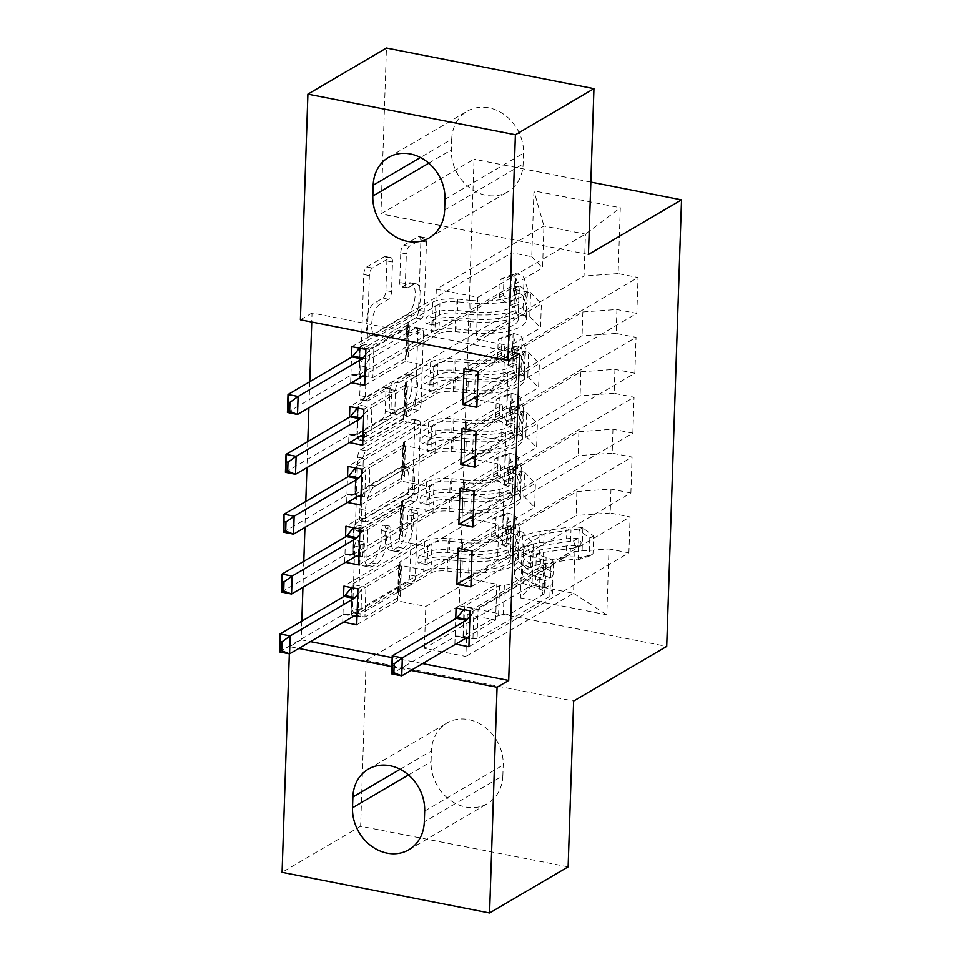 <?xml version="1.0" encoding="UTF-8"?>
<svg xmlns="http://www.w3.org/2000/svg" width="961" height="961" viewBox="0 0 961 961"><rect width="100%" height="100%" fill="white"/><g stroke="black" fill="none" stroke-linecap="round" stroke-linejoin="round"><path stroke-width="0.72" stroke-dasharray="4.8 3.6" d="M409.999 509.654A4.349 1.862 -78.9 0 1 410.695 509.498A4.349 1.862 -78.9 0 1 411.861 512.597L409.794 575.026A6.198 2.655 -78.9 0 1 406.743 582.57L355.342 612.734A6.198 2.655 -78.9 0 1 354.345 612.95A6.198 2.655 -78.9 0 1 352.687 608.541L354.753 546.112A4.349 1.862 -78.9 0 1 356.891 540.827A4.349 1.862 -78.9 0 1 357.588 540.671A4.349 1.862 -78.9 0 1 358.753 543.758L358.489 551.842A19.857 8.481 -78.9 0 0 363.811 565.969A19.857 8.481 -78.9 0 0 366.994 565.284L371.282 562.774A19.857 8.481 -78.9 0 0 381.049 538.604L381.313 530.52A4.349 1.862 -78.9 0 1 383.451 525.235A4.349 1.862 -78.9 0 1 384.148 525.09A4.349 1.862 -78.9 0 1 385.313 528.178L385.037 536.262A19.857 8.481 -78.9 0 0 390.37 550.377A19.857 8.481 -78.9 0 0 393.554 549.692L397.842 547.181A19.857 8.481 -78.9 0 0 407.596 523.012L407.86 514.94A4.349 1.862 -78.9 0 1 409.999 509.654M364.099 552.935A19.857 8.481 -78.9 0 0 369.42 567.062A19.857 8.481 -78.9 0 0 372.604 566.377L376.892 563.867A19.857 8.481 -78.9 0 0 386.646 539.698L386.923 531.625A4.349 1.862 -78.9 0 1 389.061 526.34A4.349 1.862 -78.9 0 1 389.758 526.184A4.349 1.862 -78.9 0 1 390.923 529.271L390.646 537.355A19.857 8.481 -78.9 0 0 395.968 551.482A19.857 8.481 -78.9 0 0 399.163 550.797L403.44 548.275A19.857 8.481 -78.9 0 0 413.206 524.117L413.47 516.033A4.349 1.862 -78.9 0 1 415.608 510.747A4.349 1.862 -78.9 0 1 416.305 510.603A4.349 1.862 -78.9 0 1 417.47 513.691L415.404 576.12A6.198 2.655 -78.9 0 1 412.353 583.675L360.952 613.839A6.198 2.655 -78.9 0 1 359.955 614.055A6.198 2.655 -78.9 0 1 358.297 609.634L360.363 547.205A4.349 1.862 -78.9 0 1 362.501 541.92A4.349 1.862 -78.9 0 1 363.198 541.776A4.349 1.862 -78.9 0 1 364.363 544.863L364.099 552.935L358.489 551.842M400.749 252.803A6.198 2.655 -78.9 0 1 403.788 245.247L418.215 236.79A6.198 2.655 -78.9 0 1 419.212 236.574A6.198 2.655 -78.9 0 1 420.87 240.983L418.576 310.319A6.198 2.655 -78.9 0 1 415.524 317.875L364.123 348.038A6.198 2.655 -78.9 0 1 363.126 348.254A6.198 2.655 -78.9 0 1 361.468 343.834L363.763 274.498A6.198 2.655 -78.9 0 1 366.814 266.954L384.232 256.731A6.198 2.655 -78.9 0 1 385.229 256.515A6.198 2.655 -78.9 0 1 386.899 260.924L385.914 290.606A6.198 2.655 -78.9 0 1 382.862 298.15L374.225 303.22A16.601 7.087 -78.9 0 0 366.285 320.53A16.601 7.087 -78.9 0 0 370.514 335.233A16.601 7.087 -78.9 0 0 373.18 334.656L407.02 314.8A16.601 7.087 -78.9 0 0 414.96 297.49A16.601 7.087 -78.9 0 0 410.719 282.798A16.601 7.087 -78.9 0 0 408.065 283.363L402.419 286.678A6.198 2.655 -78.9 0 1 401.422 286.883A6.198 2.655 -78.9 0 1 399.764 282.474L400.749 252.803L406.347 253.896A6.198 2.655 -78.9 0 1 409.398 246.34L423.825 237.884A6.198 2.655 -78.9 0 1 424.822 237.667A6.198 2.655 -78.9 0 1 426.48 242.088L424.185 311.412A6.198 2.655 -78.9 0 1 421.134 318.968L369.733 349.131A6.198 2.655 -78.9 0 1 368.736 349.348A6.198 2.655 -78.9 0 1 367.078 344.939L369.372 275.603A6.198 2.655 -78.9 0 1 372.424 268.047L389.842 257.824A6.198 2.655 -78.9 0 1 390.839 257.608A6.198 2.655 -78.9 0 1 392.508 262.029L391.523 291.7A6.198 2.655 -78.9 0 1 388.472 299.255L379.835 304.325L374.225 303.22M519.553 353.6L312.049 312.998L311.748 322.043M309.766 381.733L308.901 407.752M307.784 441.592L306.919 467.611M305.802 501.45L304.937 527.469M303.808 561.32L302.943 587.327M301.826 621.178L301.201 639.834L289.573 646.669L298.787 648.471M312.049 312.998L300.409 319.821M588.444 254.473L380.94 213.871L386.442 48.05M380.94 213.871L474.025 159.226L459.214 605.79L666.718 646.405M568.131 866.846L360.627 826.244L366.129 660.423L459.214 605.79M360.627 826.244L282.09 872.336M289.333 653.84L289.573 646.669M412.149 419.525A6.198 2.655 -78.9 0 1 413.146 419.308A6.198 2.655 -78.9 0 1 414.816 423.717L412.509 493.053A6.198 2.655 -78.9 0 1 409.458 500.609L358.069 530.772A6.198 2.655 -78.9 0 1 357.072 530.989A6.198 2.655 -78.9 0 1 355.402 526.568L357.708 457.244A6.198 2.655 -78.9 0 1 360.759 449.688L412.149 419.525L417.759 420.618A6.198 2.655 -78.9 0 1 418.756 420.401A6.198 2.655 -78.9 0 1 420.425 424.822L418.119 494.158A6.198 2.655 -78.9 0 1 415.068 501.702L363.678 531.865A6.198 2.655 -78.9 0 1 362.681 532.082A6.198 2.655 -78.9 0 1 361.012 527.673L363.318 458.337A6.198 2.655 -78.9 0 1 366.369 450.781L417.759 420.618M415.548 401.686L417.843 332.35A6.198 2.655 -78.9 0 0 416.173 327.941A6.198 2.655 -78.9 0 0 415.188 328.157L363.787 358.321A6.198 2.655 -78.9 0 0 360.735 365.877L359.75 395.548A6.198 2.655 -78.9 0 0 361.42 399.956A6.198 2.655 -78.9 0 0 362.417 399.74L383.259 387.511A6.198 2.655 -78.9 0 1 384.256 387.295A6.198 2.655 -78.9 0 1 385.914 391.704L385.265 411.392A6.198 2.655 -78.9 0 1 382.214 418.948L360.507 431.681A4.349 1.862 -78.9 0 0 358.429 436.21A4.349 1.862 -78.9 0 0 359.546 440.054A4.349 1.862 -78.9 0 0 360.243 439.91L412.497 409.242A6.198 2.655 -78.9 0 0 415.548 401.686L421.146 402.779L423.453 333.455L417.843 332.35M590.847 182.097L474.025 159.226M520.442 597.886L606.799 614.8L608.986 548.947L574.918 551.386L467.286 614.559L465.893 656.459L424.402 648.339L532.034 585.165L520.442 597.886L522.616 532.046L502.711 528.154L503.9 492.236L523.817 496.128L524.61 472.187L504.693 468.283L505.894 432.366L525.799 436.27L526.592 412.329L506.687 408.425L507.876 372.508L527.781 376.412L528.574 352.459L508.669 348.567L509.859 312.649L529.775 316.541L530.568 292.6L510.651 288.708L511.841 252.791L351.858 346.693M468.908 646.753L628.89 552.839L608.986 548.947M628.89 552.839L630.092 516.922L610.175 513.03L610.968 489.089L576.9 491.527L469.268 554.701L468.475 578.642L496.801 584.18L456.079 608.085M470.89 586.883L630.884 492.981L610.968 489.089M630.884 492.981L632.074 457.064L612.169 453.172L612.962 429.231L578.894 431.669L471.262 494.831L470.47 518.784L498.783 524.322L458.061 548.226M472.872 527.024L632.867 433.123L612.962 429.231M632.867 433.123L634.056 397.205L614.151 393.313L614.944 369.36L580.876 371.799L473.244 434.973L472.452 458.926L500.777 464.463L460.043 488.368M474.866 467.166L634.849 373.264L614.944 369.36M634.849 373.264L636.05 337.347L616.133 333.443L616.926 309.502L582.859 311.941L475.227 375.114L474.434 399.055L502.759 404.605L462.037 428.51M476.848 407.308L636.843 313.394L616.926 309.502M636.843 313.394L638.032 277.489L618.127 273.585L620.301 207.744L533.944 190.843L531.757 256.683L511.841 252.791M508.669 348.567L349.48 442.625M348.675 442.468L349.516 417.098M504.693 468.283L345.516 562.353M344.711 562.197L345.552 536.827M301.201 639.834L310.427 641.636M392.172 657.636L422.588 663.595M467.286 614.559L495.612 620.097L455.694 644.158M454.877 644.002L455.73 618.632M502.711 528.154L343.533 622.211M342.717 622.055L343.558 596.685M506.687 408.425L347.498 502.483M346.693 502.327L347.534 476.956M510.651 288.708L351.474 382.766M350.657 382.61L351.51 357.24M433.735 366.994L541.355 303.82L540.562 327.761L432.93 390.935L433.735 366.994L405.41 361.444L406.599 325.539L434.925 331.077L436.306 289.177L543.938 226.003L585.441 234.124L584.048 276.023L476.416 339.197L504.741 344.735L464.019 368.64M530.568 292.6L541.355 303.82M529.775 316.541L540.562 327.761M436.306 289.177L477.809 297.297L476.416 339.197M477.809 297.297L585.441 234.124L620.301 207.744M618.127 273.585L584.048 276.023M431.741 426.852L539.373 363.678L538.58 387.631L430.948 450.793L431.741 426.852L403.428 421.314L404.617 385.397L432.93 390.935M528.574 352.459L539.373 363.678M527.781 376.412L538.58 387.631M582.859 311.941L582.066 335.882L474.434 399.055M616.133 333.443L582.066 335.882M429.759 486.71L537.391 423.537L536.598 447.49L428.966 510.663L429.759 486.71L401.434 481.173L402.623 445.255L430.948 450.793M526.592 412.329L537.391 423.537M525.799 436.27L536.598 447.49M580.876 371.799L580.084 395.752L472.452 458.926M614.151 393.313L580.084 395.752M427.777 546.581L535.409 483.407L534.604 507.348L426.972 570.522L427.777 546.581L399.452 541.031L400.641 505.114L428.966 510.663M524.61 472.187L535.409 483.407M523.817 496.128L534.604 507.348M578.894 431.669L578.09 455.61L470.47 518.784M612.169 453.172L578.09 455.61M424.402 648.339L425.783 606.439L533.415 543.265L532.034 585.165L573.525 593.285L465.893 656.459M522.616 532.046L533.415 543.265M576.9 491.527L576.107 515.468L468.475 578.642M610.175 513.03L576.107 515.468M391.872 666.682L410.948 670.418M434.925 331.077L542.557 267.903L543.938 226.003L533.944 190.843M574.918 551.386L573.525 593.285L606.799 614.8M475.227 375.114L503.552 380.652L504.741 344.735M473.244 434.973L501.57 440.522L502.759 404.605M471.262 494.831L499.576 500.381L500.777 464.463M469.268 554.701L497.594 560.239L498.783 524.322M495.612 620.097L496.801 584.18M356.735 624.794L397.47 600.889L425.783 606.439M397.47 600.889L398.659 564.972L426.972 570.522M531.757 256.683L542.557 267.903M366.129 660.423L573.633 701.037M502.855 775.755A40.458 34.212 59.6 0 1 487.431 803.612A40.458 34.212 59.6 0 1 449.748 799.84A40.458 34.212 59.6 0 1 431.069 761.701L431.429 750.925A40.458 34.212 59.6 0 1 446.841 723.068A40.458 34.212 59.6 0 1 484.524 726.84A40.458 34.212 59.6 0 1 503.204 764.98L502.855 775.755L424.306 821.847M451.718 139.153A40.458 34.212 59.6 0 1 467.13 111.284A40.458 34.212 59.6 0 1 504.825 115.068A40.458 34.212 59.6 0 1 523.505 153.195L523.144 163.971A40.458 34.212 59.6 0 1 507.732 191.84A40.458 34.212 59.6 0 1 470.037 188.056A40.458 34.212 59.6 0 1 451.358 149.928L451.718 139.153L420.438 157.508M470.097 610.836L630.092 516.922M357.936 588.877L398.659 564.972M503.9 492.236L343.906 586.138M472.079 550.965L632.074 457.064M497.594 560.239L471.262 575.699M359.919 529.018L400.641 505.114M358.729 564.936L399.452 541.031M505.894 432.366L345.9 526.28M474.061 491.107L634.056 397.205M499.576 500.381L473.244 515.841M361.901 469.16L402.623 445.255M360.711 505.078L401.434 481.173M507.876 372.508L347.882 466.409M476.055 431.249L636.05 337.347M501.57 440.522L475.227 455.97M363.895 409.302L404.617 385.397M362.693 445.219L403.428 421.314M509.859 312.649L349.864 406.551M478.037 371.39L638.032 277.489M503.552 380.652L477.221 396.112M365.877 349.432L406.599 325.539M364.687 385.349L405.41 361.444M408.725 488.933A4.349 1.862 -78.9 0 1 406.599 494.23L361.48 520.706A4.349 1.862 -78.9 0 1 360.783 520.85A4.349 1.862 -78.9 0 1 359.618 517.763L359.894 509.246A19.857 8.481 -78.9 0 1 369.661 485.077L400.497 466.974A19.857 8.481 -78.9 0 1 403.692 466.301A19.857 8.481 -78.9 0 1 409.014 480.416L408.725 488.933L414.335 490.038A4.349 1.862 -78.9 0 1 412.197 495.323L406.599 494.23M414.335 490.038L414.623 481.521A19.857 8.481 -78.9 0 0 409.29 467.394A19.857 8.481 -78.9 0 0 406.107 468.079L375.27 486.17A19.857 8.481 -78.9 0 0 365.504 510.339L365.228 518.856A4.349 1.862 -78.9 0 0 366.393 521.955A4.349 1.862 -78.9 0 0 367.09 521.799L412.197 495.323M421.146 402.779A6.198 2.655 -78.9 0 1 418.095 410.335L365.853 441.003A4.349 1.862 -78.9 0 1 365.156 441.159A4.349 1.862 -78.9 0 1 364.039 437.303A4.349 1.862 -78.9 0 1 366.117 432.774L387.824 420.041A6.198 2.655 -78.9 0 0 390.875 412.485L391.523 392.809A6.198 2.655 -78.9 0 0 389.866 388.388A6.198 2.655 -78.9 0 0 388.869 388.604L368.015 400.845A6.198 2.655 -78.9 0 1 367.018 401.049A6.198 2.655 -78.9 0 1 365.36 396.641L366.345 366.97A6.198 2.655 -78.9 0 1 369.396 359.414L420.786 329.251A6.198 2.655 -78.9 0 1 421.783 329.034A6.198 2.655 -78.9 0 1 423.453 333.455M404.881 374.814A16.601 7.087 -78.9 0 1 407.548 374.249A16.601 7.087 -78.9 0 1 411.788 388.941A16.601 7.087 -78.9 0 1 403.848 406.251L391.92 413.242A6.198 2.655 -78.9 0 1 390.923 413.458A6.198 2.655 -78.9 0 1 389.265 409.05L389.914 389.361A6.198 2.655 -78.9 0 1 392.965 381.817L404.881 374.814L410.491 375.907A16.601 7.087 -78.9 0 1 413.158 375.343A16.601 7.087 -78.9 0 1 417.386 390.046A16.601 7.087 -78.9 0 1 409.446 407.344L403.848 406.251M410.491 375.907L398.575 382.91A6.198 2.655 -78.9 0 0 395.524 390.466L394.875 410.143A6.198 2.655 -78.9 0 0 396.533 414.563A6.198 2.655 -78.9 0 0 397.53 414.347L409.446 407.344M379.835 304.325A16.601 7.087 -78.9 0 0 371.895 321.623A16.601 7.087 -78.9 0 0 376.123 336.326A16.601 7.087 -78.9 0 0 378.79 335.749L412.629 315.893A16.601 7.087 -78.9 0 0 420.57 298.595A16.601 7.087 -78.9 0 0 416.329 283.891A16.601 7.087 -78.9 0 0 413.662 284.456L408.029 287.771A6.198 2.655 -78.9 0 1 407.032 287.988A6.198 2.655 -78.9 0 1 405.362 283.567L406.347 253.896M593.61 535.95L589.826 538.172L578.81 529.991L582.594 527.769L593.61 535.95L593.021 553.908L581.597 557.692L577.813 559.915A8.529 2.727 1.9 0 0 569.993 559.77L543.073 563.807A40.134 12.829 1.9 0 0 522.604 574.246A40.134 12.829 1.9 0 0 535.373 584.156L535.745 572.78L545.512 575.975A23.076 7.376 -178.1 0 1 552.839 581.669A23.076 7.376 -178.1 0 1 550.257 584.913L545.536 587.688A3.796 1.622 -78.9 0 1 544.923 587.808A3.796 1.622 -78.9 0 1 543.914 585.117A3.796 1.622 -78.9 0 1 545.776 580.504L550.497 577.729A23.076 7.376 1.9 0 0 553.08 574.486A23.076 7.376 1.9 0 0 545.74 568.792L535.986 565.597L536.358 554.221L546.124 557.428A23.076 7.376 -178.1 0 1 553.452 563.122A23.076 7.376 -178.1 0 1 550.869 566.353L478.085 609.082L464.067 606.331L463.07 636.266L498.555 615.436L503.36 615.088A13.73 4.385 1.9 0 0 511.396 613.166L542.581 594.859A14.859 4.745 -178.1 0 0 544.25 592.769A14.859 4.745 -178.1 0 0 539.529 589.105L529.763 585.91A48.35 15.448 1.9 0 1 514.399 573.981L514.772 562.605A48.35 15.448 1.9 0 0 530.148 574.534L529.763 585.91M582.594 527.769A16.745 5.358 1.9 0 0 566.966 527.433L540.046 531.469A48.35 15.448 1.9 0 0 515.384 544.046A48.35 15.448 1.9 0 0 530.76 555.975L530.388 567.35L540.142 570.558A14.859 4.745 -178.1 0 1 544.863 574.222A14.859 4.745 -178.1 0 1 543.205 576.3L538.484 579.075A3.796 1.622 101.1 0 0 536.622 583.687A3.796 1.622 101.1 0 0 537.631 586.39A3.796 1.622 101.1 0 0 538.244 586.258L542.965 583.483A14.859 4.745 1.9 0 0 544.623 581.405A14.859 4.745 1.9 0 0 539.902 577.741L530.148 574.534M581.597 557.692A16.745 5.358 1.9 0 0 565.981 557.356L539.061 561.392A48.35 15.448 1.9 0 0 514.399 573.981M535.373 584.156L545.127 587.351A23.076 7.376 -178.1 0 1 552.467 593.045A23.076 7.376 -178.1 0 1 549.872 596.288L477.088 639.005L463.07 636.266L456.499 636.062A6.319 2.703 101.1 0 0 455.634 636.302L391.632 673.853M578.81 529.991A8.529 2.727 1.9 0 0 570.99 529.847L544.07 533.872A40.134 12.829 1.9 0 0 523.601 544.322A40.134 12.829 1.9 0 0 536.358 554.221M530.76 555.975L540.526 559.182A14.859 4.745 -178.1 0 1 545.247 562.846A14.859 4.745 -178.1 0 1 543.578 564.936L512.393 583.231A13.73 4.385 -178.1 0 1 504.357 585.165L499.552 585.501L464.067 606.331L463.07 636.266M589.826 538.172L589.237 556.119L593.021 553.908M577.813 559.915L589.237 556.119M530.388 567.35A48.35 15.448 -178.1 0 1 515.012 555.422A48.35 15.448 -178.1 0 1 539.674 542.833L566.594 538.809A16.745 5.358 -178.1 0 1 577.657 538.532L579.988 539.565L581.201 542.953L580.132 544.935L577.417 545.716A16.745 5.358 1.9 0 0 566.353 545.992L539.433 550.016A48.35 15.448 1.9 0 0 514.772 562.605M535.745 572.78A40.134 12.829 -178.1 0 1 522.988 562.882A40.134 12.829 -178.1 0 1 543.458 552.431L570.378 548.395A8.529 2.727 -178.1 0 1 573.224 548.166L575.819 547.518L573.465 540.983A8.529 2.727 1.9 0 0 570.618 541.211L543.698 545.247A40.134 12.829 1.9 0 0 523.228 555.698A40.134 12.829 1.9 0 0 535.986 565.597M469.917 616.229L473.857 611.436L478.085 609.082L477.088 639.005L469.184 638.212M499.552 585.501L498.555 615.436M495.432 534.809L491.66 537.031L502.663 545.211L506.447 542.989L495.432 534.809L496.032 516.85L507.444 513.054L503.66 515.276A8.529 2.727 -178.1 0 1 507.937 517.499L511.084 527.421A40.134 12.829 -178.1 0 1 511.3 528.874A40.134 12.829 -178.1 0 1 462.95 539.854L462.565 551.23L449.508 549.968A23.076 7.376 1.9 0 0 424.306 553.031L419.597 555.806A3.796 1.622 101.1 0 0 417.723 560.419A3.796 1.622 101.1 0 0 418.744 563.122A3.796 1.622 101.1 0 0 419.356 562.99L424.065 560.215A23.076 7.376 -178.1 0 1 449.267 557.152L462.337 558.413L461.953 569.789L448.895 568.516A23.076 7.376 1.9 0 0 423.693 571.591L350.909 614.307L364.928 617.058L365.925 587.123L401.41 566.293L399.884 564.72A13.73 4.385 -178.1 0 1 399.247 563.326A13.73 4.385 -178.1 0 1 400.785 561.392L431.969 543.085A14.859 4.745 1.9 0 1 448.198 541.115L461.268 542.376A48.35 15.448 -178.1 0 0 519.505 529.139L519.132 540.514A48.35 15.448 -178.1 0 1 460.884 553.752L461.268 542.376M506.447 542.989A16.745 5.358 -178.1 0 1 515.12 547.41L518.267 557.332A48.35 15.448 -178.1 0 1 518.52 559.074A48.35 15.448 -178.1 0 1 460.271 572.312L460.643 560.936L447.586 559.662A14.859 4.745 1.9 0 0 431.357 561.644L426.648 564.419A3.796 1.622 -78.9 0 1 426.035 564.539A3.796 1.622 -78.9 0 1 425.014 561.849A3.796 1.622 -78.9 0 1 426.876 557.236L431.597 554.461A14.859 4.745 -178.1 0 1 447.826 552.479L460.884 553.752M507.444 513.054A16.745 5.358 -178.1 0 1 516.117 517.474L519.264 527.397A48.35 15.448 -178.1 0 1 519.505 529.139M462.95 539.854L449.892 538.592A23.076 7.376 1.9 0 0 424.69 541.668L351.894 584.384L365.925 587.123L361.696 589.489L357.756 594.282M502.663 545.211A8.529 2.727 -178.1 0 1 506.952 547.434L510.099 557.356A40.134 12.829 -178.1 0 1 510.303 558.797A40.134 12.829 -178.1 0 1 461.953 569.789M460.271 572.312L447.213 571.038A14.859 4.745 1.9 0 0 430.984 573.02L399.8 591.327A13.73 4.385 1.9 0 0 398.25 593.249A13.73 4.385 1.9 0 0 398.899 594.643L400.413 596.228L364.928 617.058L360.795 616.53L361.696 589.489M491.66 537.031L492.248 519.072L496.032 516.85M503.66 515.276L492.248 519.072M460.643 560.936A48.35 15.448 1.9 0 0 518.892 547.698A48.35 15.448 1.9 0 0 518.64 545.956L515.492 536.034A16.745 5.358 1.9 0 0 510.675 532.646L508.201 530.232L507.804 527.829L508.765 525.907L510.916 525.463A16.745 5.358 -178.1 0 1 515.733 528.85L518.88 538.773A48.35 15.448 -178.1 0 1 519.132 540.514M462.565 551.23A40.134 12.829 1.9 0 0 510.916 540.25A40.134 12.829 1.9 0 0 510.711 538.797L507.564 528.874A8.529 2.727 1.9 0 0 506.735 527.925L505.234 527.925L506.495 535.109A8.529 2.727 -178.1 0 1 507.324 536.058L510.471 545.98A40.134 12.829 -178.1 0 1 510.675 547.434A40.134 12.829 -178.1 0 1 462.337 558.413M279.471 651.906L343.473 614.343A6.319 2.703 -78.9 0 1 344.338 614.115L350.909 614.307L352.339 585.766L351.51 587.627M400.413 596.228L401.41 566.293M357.024 616.265L360.795 616.53M351.606 587.507L350.909 614.307M497.426 474.95L493.642 477.161L504.657 485.353L508.441 483.131L497.426 474.95L498.014 456.992L509.426 453.196L505.642 455.418A8.529 2.727 -178.1 0 1 509.931 457.64L513.078 467.563A40.134 12.829 -178.1 0 1 513.282 469.016A40.134 12.829 -178.1 0 1 464.932 479.995L464.559 491.371L451.49 490.098A23.076 7.376 1.9 0 0 426.288 493.173L421.579 495.948A3.796 1.622 101.1 0 0 419.717 500.561A3.796 1.622 101.1 0 0 420.726 503.252A3.796 1.622 101.1 0 0 421.338 503.132L426.059 500.357A23.076 7.376 -178.1 0 1 451.262 497.281L464.319 498.555L463.947 509.931L450.877 508.657A23.076 7.376 1.9 0 0 425.675 511.732L352.891 554.449L366.91 557.2L367.907 527.265L403.392 506.435L401.878 504.849A13.73 4.385 -178.1 0 1 401.23 503.468A13.73 4.385 -178.1 0 1 402.767 501.534L433.964 483.227A14.859 4.745 1.9 0 1 450.192 481.245L463.25 482.518A48.35 15.448 -178.1 0 0 521.499 469.28L521.114 480.656A48.35 15.448 -178.1 0 1 462.866 493.894L463.25 482.518M508.441 483.131A16.745 5.358 -178.1 0 1 517.102 487.551L520.249 497.462A48.35 15.448 -178.1 0 1 520.502 499.215A48.35 15.448 -178.1 0 1 462.253 512.441L462.637 501.077L449.568 499.804A14.859 4.745 1.9 0 0 433.351 501.786L428.63 504.549A3.796 1.622 -78.9 0 1 428.017 504.681A3.796 1.622 -78.9 0 1 427.008 501.99A3.796 1.622 -78.9 0 1 428.87 497.366L433.579 494.603A14.859 4.745 -178.1 0 1 449.808 492.621L462.866 493.894M509.426 453.196A16.745 5.358 -178.1 0 1 518.099 457.616L521.246 467.539A48.35 15.448 -178.1 0 1 521.499 469.28M464.932 479.995L451.874 478.734A23.076 7.376 1.9 0 0 426.672 481.797L353.888 524.526L367.907 527.265L363.678 529.631L359.738 534.424M504.657 485.353A8.529 2.727 -178.1 0 1 508.934 487.575L512.081 497.486A40.134 12.829 -178.1 0 1 512.285 498.939A40.134 12.829 -178.1 0 1 463.947 509.931M462.253 512.441L449.195 511.18A14.859 4.745 1.9 0 0 432.967 513.162L401.782 531.469A13.73 4.385 1.9 0 0 400.244 533.391A13.73 4.385 1.9 0 0 400.881 534.784L402.407 536.37L366.91 557.2L362.79 556.659L363.678 529.631M493.642 477.161L494.23 459.202L498.014 456.992M505.642 455.418L494.23 459.202M462.637 501.077A48.35 15.448 1.9 0 0 520.874 487.84A48.35 15.448 1.9 0 0 520.634 486.098L517.486 476.175A16.745 5.358 1.9 0 0 512.657 472.788L510.183 470.373L509.786 467.971L510.747 466.049L512.898 465.604A16.745 5.358 -178.1 0 1 517.715 468.992L520.862 478.914A48.35 15.448 -178.1 0 1 521.114 480.656M464.559 491.371A40.134 12.829 1.9 0 0 512.91 480.38A40.134 12.829 1.9 0 0 512.693 478.938L509.546 469.016A8.529 2.727 1.9 0 0 508.717 468.067L507.228 468.067L508.477 475.251A8.529 2.727 -178.1 0 1 509.306 476.2L512.453 486.122A40.134 12.829 -178.1 0 1 512.669 487.563A40.134 12.829 -178.1 0 1 464.319 498.555M281.453 592.048L345.455 554.485A6.319 2.703 -78.9 0 1 346.32 554.245L352.891 554.449L354.321 525.907L353.492 527.757M402.407 536.37L403.392 506.435M359.006 556.407L362.79 556.659M353.588 527.649L352.891 554.449M499.408 415.08L495.624 417.302L506.639 425.483L510.423 423.272L499.408 415.08L500.008 397.133L511.42 393.337L507.636 395.56A8.529 2.727 -178.1 0 1 511.913 397.782L515.06 407.704A40.134 12.829 -178.1 0 1 515.264 409.146A40.134 12.829 -178.1 0 1 466.914 420.137L466.541 431.501L453.484 430.24A23.076 7.376 1.9 0 0 428.282 433.315L423.561 436.078A3.796 1.622 101.1 0 0 421.699 440.703A3.796 1.622 101.1 0 0 422.72 443.393A3.796 1.622 101.1 0 0 423.32 443.261L428.041 440.498A23.076 7.376 -178.1 0 1 453.244 437.423L466.301 438.684L465.929 450.06L452.859 448.799A23.076 7.376 1.9 0 0 427.669 451.874L354.873 494.591L368.892 497.33L369.889 467.406L405.386 446.577L403.86 444.991A13.73 4.385 -178.1 0 1 403.224 443.598A13.73 4.385 -178.1 0 1 404.761 441.676L435.946 423.369A14.859 4.745 1.9 0 1 452.175 421.386L465.232 422.66A48.35 15.448 -178.1 0 0 523.481 409.422L523.108 420.798A48.35 15.448 -178.1 0 1 464.86 434.024L465.232 422.66M510.423 423.272A16.745 5.358 -178.1 0 1 519.096 427.681L522.243 437.603A48.35 15.448 -178.1 0 1 522.484 439.357A48.35 15.448 -178.1 0 1 464.247 452.583L464.619 441.207L451.562 439.946A14.859 4.745 1.9 0 0 435.333 441.928L430.612 444.691A3.796 1.622 -78.9 0 1 430.011 444.823A3.796 1.622 -78.9 0 1 428.99 442.12A3.796 1.622 -78.9 0 1 430.852 437.507L435.573 434.744A14.859 4.745 -178.1 0 1 451.79 432.762L464.86 434.024M511.42 393.337A16.745 5.358 -178.1 0 1 520.081 397.758L523.228 407.68A48.35 15.448 -178.1 0 1 523.481 409.422M466.914 420.137L453.856 418.864A23.076 7.376 1.9 0 0 428.654 421.939L355.87 464.656L369.889 467.406L365.673 469.761L361.72 474.554M506.639 425.483A8.529 2.727 -178.1 0 1 510.916 427.705L514.063 437.627A40.134 12.829 -178.1 0 1 514.279 439.081A40.134 12.829 -178.1 0 1 465.929 450.06M464.247 452.583L451.177 451.322A14.859 4.745 1.9 0 0 434.949 453.304L403.764 471.599A13.73 4.385 1.9 0 0 402.227 473.533A13.73 4.385 1.9 0 0 402.863 474.926L404.389 476.5L368.892 497.33L364.772 496.801L365.673 469.761M495.624 417.302L496.224 399.344L500.008 397.133M507.636 395.56L496.224 399.344M464.619 441.207A48.35 15.448 1.9 0 0 522.868 427.981A48.35 15.448 1.9 0 0 522.616 426.228L519.469 416.317A16.745 5.358 1.9 0 0 514.652 412.93L512.177 410.515L511.769 408.101L512.73 406.179L514.892 405.746A16.745 5.358 -178.1 0 1 519.709 409.134L522.856 419.044A48.35 15.448 -178.1 0 1 523.108 420.798M466.541 431.501A40.134 12.829 1.9 0 0 514.892 420.522A40.134 12.829 1.9 0 0 514.688 419.068L511.54 409.158A8.529 2.727 1.9 0 0 510.699 408.197L509.21 408.197L510.459 415.38A8.529 2.727 -178.1 0 1 511.3 416.341L514.447 426.252A40.134 12.829 -178.1 0 1 514.652 427.705A40.134 12.829 -178.1 0 1 466.301 438.684M283.447 532.19L347.438 494.627A6.319 2.703 -78.9 0 1 348.314 494.386L354.873 494.591L356.315 466.037L355.486 467.899M404.389 476.5L405.386 446.577M361 496.537L364.772 496.801M355.57 467.791L354.873 494.591M501.39 355.222L497.606 357.444L508.621 365.624L512.405 363.402L501.39 355.222L501.99 337.263L513.402 333.479L509.618 335.701A8.529 2.727 -178.1 0 1 513.895 337.924L517.042 347.834A40.134 12.829 -178.1 0 1 517.258 349.287A40.134 12.829 -178.1 0 1 468.908 360.267L468.524 371.643L455.466 370.381A23.076 7.376 1.9 0 0 430.264 373.457L425.543 376.219A3.796 1.622 101.1 0 0 423.681 380.832A3.796 1.622 101.1 0 0 424.702 383.535A3.796 1.622 101.1 0 0 425.315 383.403L430.023 380.64A23.076 7.376 -178.1 0 1 455.226 377.565L468.295 378.826L467.911 390.202L454.853 388.941A23.076 7.376 1.9 0 0 429.651 392.016L356.867 434.732L370.886 437.471L371.871 407.548L407.368 386.718L405.842 385.133A13.73 4.385 -178.1 0 1 405.206 383.739A13.73 4.385 -178.1 0 1 406.743 381.817L437.928 363.51A14.859 4.745 1.9 0 1 454.157 361.528L467.214 362.79A48.35 15.448 -178.1 0 0 525.463 349.564L525.09 360.94A48.35 15.448 -178.1 0 1 466.842 374.165L467.214 362.79M512.405 363.402A16.745 5.358 -178.1 0 1 521.078 367.823L524.225 377.745A48.35 15.448 -178.1 0 1 524.478 379.487A48.35 15.448 -178.1 0 1 466.229 392.725L466.602 381.349L453.544 380.088A14.859 4.745 1.9 0 0 437.315 382.058L432.606 384.832A3.796 1.622 -78.9 0 1 431.994 384.965A3.796 1.622 -78.9 0 1 430.972 382.262A3.796 1.622 -78.9 0 1 432.834 377.649L437.555 374.886A14.859 4.745 -178.1 0 1 453.784 372.904L466.842 374.165M513.402 333.479A16.745 5.358 -178.1 0 1 522.063 337.9L525.211 347.81A48.35 15.448 -178.1 0 1 525.463 349.564M468.908 360.267L455.838 359.006A23.076 7.376 1.9 0 0 430.636 362.081L357.852 404.797L371.871 407.548L367.655 409.903L363.714 414.696M508.621 365.624A8.529 2.727 -178.1 0 1 512.91 367.847L516.057 377.769A40.134 12.829 -178.1 0 1 516.261 379.223A40.134 12.829 -178.1 0 1 467.911 390.202M466.229 392.725L453.16 391.463A14.859 4.745 1.9 0 0 436.943 393.433L405.746 411.74A13.73 4.385 1.9 0 0 404.209 413.674A13.73 4.385 1.9 0 0 404.857 415.068L406.371 416.642L370.886 437.471L366.754 436.943L367.655 409.903M497.606 357.444L498.206 339.485L501.99 337.263M509.618 335.701L498.206 339.485M466.602 381.349A48.35 15.448 1.9 0 0 524.85 368.123A48.35 15.448 1.9 0 0 524.598 366.369L521.451 356.447A16.745 5.358 1.9 0 0 516.634 353.071L514.159 350.657L513.763 348.242L514.724 346.32L516.874 345.888A16.745 5.358 -178.1 0 1 521.691 349.263L524.838 359.186A48.35 15.448 -178.1 0 1 525.09 360.94M468.524 371.643A40.134 12.829 1.9 0 0 516.874 360.663A40.134 12.829 1.9 0 0 516.67 359.21L513.522 349.287A8.529 2.727 1.9 0 0 512.681 348.338L511.192 348.338L512.453 355.522A8.529 2.727 -178.1 0 1 513.282 356.471L516.429 366.393A40.134 12.829 -178.1 0 1 516.634 367.847A40.134 12.829 -178.1 0 1 468.295 378.826M285.429 472.319L349.42 434.756A6.319 2.703 -78.9 0 1 350.297 434.528L356.867 434.732L358.297 406.179L357.468 408.041M406.371 416.642L407.368 386.718M362.982 436.678L366.754 436.943M357.564 407.932L356.867 434.732M503.384 295.363L499.6 297.586L510.339 305.562L514.399 303.544L503.384 295.363L503.972 277.405L515.384 273.621L511.6 275.831A8.529 2.727 -178.1 0 1 515.889 278.053L519.036 287.976A40.134 12.829 -178.1 0 1 519.24 289.429A40.134 12.829 -178.1 0 1 470.89 300.409L470.518 311.784L457.448 310.523A23.076 7.376 1.9 0 0 432.246 313.598L427.537 316.361A3.796 1.622 101.1 0 0 425.675 320.974A3.796 1.622 101.1 0 0 426.684 323.677A3.796 1.622 101.1 0 0 427.297 323.545L432.018 320.77A23.076 7.376 -178.1 0 1 457.208 317.707L470.277 318.968L469.893 330.344L456.835 329.082A23.076 7.376 1.9 0 0 431.633 332.146L358.849 374.874L372.868 377.613L373.865 347.678L409.35 326.848L407.824 325.274A13.73 4.385 -178.1 0 1 407.188 323.881A13.73 4.385 -178.1 0 1 408.725 321.947L439.922 303.64A14.859 4.745 1.9 0 1 456.139 301.67L469.208 302.931A48.35 15.448 -178.1 0 0 527.457 289.705L527.072 301.069A48.35 15.448 -178.1 0 1 468.824 314.307L469.208 302.931M514.399 303.544A16.745 5.358 -178.1 0 1 523.06 307.964L526.208 317.887A48.35 15.448 -178.1 0 1 526.46 319.629A48.35 15.448 -178.1 0 1 468.211 332.866L468.596 321.491L455.526 320.229A14.859 4.745 1.9 0 0 439.297 322.199L434.588 324.974A3.796 1.622 -78.9 0 1 433.976 325.106A3.796 1.622 -78.9 0 1 432.955 322.403A3.796 1.622 -78.9 0 1 434.828 317.791L439.537 315.016A14.859 4.745 -178.1 0 1 455.766 313.046L468.824 314.307M515.384 273.621A16.745 5.358 -178.1 0 1 524.057 278.029L527.205 287.952A48.35 15.448 -178.1 0 1 527.457 289.705M470.89 300.409L457.832 299.147A23.076 7.376 1.9 0 0 432.63 302.222L359.846 344.939L373.865 347.678L369.637 350.044L365.697 354.837M510.615 305.766A8.529 2.727 -178.1 0 1 514.892 307.988L518.039 317.911A40.134 12.829 -178.1 0 1 518.243 319.352A40.134 12.829 -178.1 0 1 469.893 330.344M468.211 332.866L455.154 331.593A14.859 4.745 1.9 0 0 438.925 333.575L407.74 351.882A13.73 4.385 1.9 0 0 406.191 353.816A13.73 4.385 1.9 0 0 406.839 355.198L408.353 356.783L372.868 377.613L368.748 377.084L369.637 350.044M499.6 297.586L500.188 279.627L503.972 277.405M511.6 275.831L500.188 279.627M468.596 321.491A48.35 15.448 1.9 0 0 526.832 308.253A48.35 15.448 1.9 0 0 526.592 306.511L523.445 296.589A16.745 5.358 1.9 0 0 518.616 293.201L516.141 290.787L515.745 288.384L516.706 286.462L518.856 286.018A16.745 5.358 -178.1 0 1 523.673 289.405L526.82 299.327A48.35 15.448 -178.1 0 1 527.072 301.069M470.518 311.784A40.134 12.829 1.9 0 0 518.856 300.805A40.134 12.829 1.9 0 0 518.652 299.351L515.504 289.429A8.529 2.727 1.9 0 0 514.676 288.48L513.186 288.48L514.435 295.664A8.529 2.727 -178.1 0 1 515.264 296.613L518.411 306.535A40.134 12.829 -178.1 0 1 518.628 307.988A40.134 12.829 -178.1 0 1 470.277 318.968M287.411 412.461L351.414 374.898A6.319 2.703 -78.9 0 1 352.279 374.67L358.849 374.874L360.279 346.32L359.45 348.182M408.353 356.783L409.35 326.848M364.964 376.82L368.748 377.084M359.546 348.062L358.849 374.874M417.47 513.691L411.861 512.597M364.363 544.863L358.753 543.758M390.923 529.271L385.313 528.178M413.206 524.117L407.596 523.012M403.44 548.275L397.842 547.181M399.163 550.797L393.554 549.692M390.646 537.355L385.037 536.262M386.923 531.625L381.313 530.52M386.646 539.698L381.049 538.604M376.892 563.867L371.282 562.774M372.604 566.377L366.994 565.284M360.363 547.205L354.753 546.112M358.297 609.634L352.687 608.541M360.952 613.839L355.342 612.734M412.353 583.675L406.743 582.57M415.404 576.12L409.794 575.026M413.47 516.033L407.86 514.94M366.369 450.781L360.759 449.688M363.318 458.337L357.708 457.244M361.012 527.673L355.402 526.568M363.678 531.865L358.069 530.772M415.068 501.702L409.458 500.609M418.119 494.158L412.509 493.053M420.425 424.822L414.816 423.717M367.09 521.799L361.48 520.706M365.228 518.856L359.618 517.763M365.504 510.339L359.894 509.246M375.27 486.17L369.661 485.077M406.107 468.079L400.497 466.974M414.623 481.521L409.014 480.416M420.786 329.251L415.188 328.157M369.396 359.414L363.787 358.321M366.345 366.97L360.735 365.877M365.36 396.641L359.75 395.548M368.015 400.845L362.417 399.74M388.869 388.604L383.259 387.511M391.523 392.809L385.914 391.704M390.875 412.485L385.265 411.392M387.824 420.041L382.214 418.948M366.117 432.774L360.507 431.681M365.853 441.003L360.243 439.91M418.095 410.335L412.497 409.242M397.53 414.347L391.92 413.242M394.875 410.143L389.265 409.05M395.524 390.466L389.914 389.361M398.575 382.91L392.965 381.817M405.362 283.567L399.764 282.474M408.029 287.771L402.419 286.678M413.662 284.456L408.065 283.363M412.629 315.893L407.02 314.8M378.79 335.749L373.18 334.656M388.472 299.255L382.862 298.15M391.523 291.7L385.914 290.606M392.508 262.029L386.899 260.924M389.842 257.824L384.232 256.731M372.424 268.047L366.814 266.954M369.372 275.603L363.763 274.498M367.078 344.939L361.468 343.834M369.733 349.131L364.123 348.038M421.134 318.968L415.524 317.875M424.185 311.412L418.576 310.319M426.48 242.088L420.87 240.983M423.825 237.884L418.215 236.79M409.398 246.34L403.788 245.247M408.497 774.95L431.069 761.701M424.666 811.072L503.204 764.98M400.136 769.293L431.429 750.925M444.967 199.299L523.505 153.195M428.786 163.178L451.358 149.928M444.607 210.075L523.144 163.971M538.244 586.258L545.536 587.688M582.871 527.973L581.885 557.596M578.102 559.819L579.087 530.184M539.433 550.016L539.061 561.392M543.073 563.807L543.458 552.431M542.965 583.483L542.581 594.859M512.393 583.231L511.396 613.166M543.578 564.936L543.205 576.3M549.872 596.288L550.257 584.913M550.497 577.729L550.869 566.353M539.902 577.741L539.529 589.105M540.526 559.182L540.142 570.558M545.127 587.351L545.512 575.975M545.74 568.792L546.124 557.428M540.046 531.469L539.674 542.833M543.698 545.247L544.07 533.872M566.353 545.992L565.981 557.356M569.993 559.77L570.378 548.395M566.966 527.433L566.594 538.809M570.618 541.211L570.99 529.847M504.357 585.165L503.36 615.088M465.725 638.272L455.634 636.302M466.602 638.032L456.499 636.062M472.968 638.476L473.857 611.436M573.224 548.166L577.417 545.716M573.465 540.983L577.657 538.532M538.484 579.075L545.776 580.504M426.876 557.236L419.597 555.806M506.183 542.785L507.156 513.15M503.384 515.372L502.399 545.007M518.88 538.773L519.264 527.397M511.084 527.421L510.711 538.797M431.597 554.461L431.969 543.085M399.8 591.327L400.785 561.392M430.984 573.02L431.357 561.644M424.69 541.668L424.306 553.031M424.065 560.215L423.693 571.591M447.826 552.479L448.198 541.115M447.213 571.038L447.586 559.662M449.892 538.592L449.508 549.968M449.267 557.152L448.895 568.516M518.267 557.332L518.64 545.956M510.471 545.98L510.099 557.356M515.733 528.85L516.117 517.474M507.937 517.499L507.564 528.874M515.12 547.41L515.492 536.034M507.324 536.058L506.952 547.434M398.899 594.643L399.884 564.72M344.338 614.115L354.429 616.085M343.473 614.343L353.564 616.325M506.735 527.925L510.916 525.463M506.495 535.109L510.675 532.646M426.648 564.419L419.356 562.99M428.87 497.366L421.579 495.948M508.165 482.927L509.15 453.292M505.366 455.514L504.381 485.137M520.862 478.914L521.246 467.539M513.078 467.563L512.693 478.938M433.579 494.603L433.964 483.227M401.782 531.469L402.767 501.534M432.967 513.162L433.351 501.786M426.672 481.797L426.288 493.173M426.059 500.357L425.675 511.732M449.808 492.621L450.192 481.245M449.195 511.18L449.568 499.804M451.874 478.734L451.49 490.098M451.262 497.281L450.877 508.657M520.249 497.462L520.634 486.098M512.453 486.122L512.081 497.486M517.715 468.992L518.099 457.616M509.931 457.64L509.546 469.016M517.102 487.551L517.486 476.175M509.306 476.2L508.934 487.575M400.881 534.784L401.878 504.849M346.32 554.245L356.423 556.227M345.455 554.485L355.546 556.455M508.717 468.067L512.898 465.604M508.477 475.251L512.657 472.788M428.63 504.549L421.338 503.132M430.852 437.507L423.561 436.078M510.147 423.068L511.132 393.433M507.348 395.656L506.363 425.279M522.856 419.044L523.228 407.68M515.06 407.704L514.688 419.068M435.573 434.744L435.946 423.369M403.764 471.599L404.761 441.676M434.949 453.304L435.333 441.928M428.654 421.939L428.282 433.315M428.041 440.498L427.669 451.874M451.79 432.762L452.175 421.386M451.177 451.322L451.562 439.946M453.856 418.864L453.484 430.24M453.244 437.423L452.859 448.799M522.243 437.603L522.616 426.228M514.447 426.252L514.063 437.627M519.709 409.134L520.081 397.758M511.913 397.782L511.54 409.158M519.096 427.681L519.469 416.317M511.3 416.341L510.916 427.705M402.863 474.926L403.86 444.991M348.314 494.386L358.405 496.369M347.438 494.627L357.528 496.597M510.699 408.197L514.892 405.746M510.459 415.38L514.652 412.93M430.612 444.691L423.32 443.261M432.834 377.649L425.543 376.219M512.141 363.198L513.114 333.575M509.342 335.785L508.357 365.42M524.838 359.186L525.211 347.81M517.042 347.834L516.67 359.21M437.555 374.886L437.928 363.51M405.746 411.74L406.743 381.817M436.943 393.433L437.315 382.058M430.636 362.081L430.264 373.457M430.023 380.64L429.651 392.016M453.784 372.904L454.157 361.528M453.16 391.463L453.544 380.088M455.838 359.006L455.466 370.381M455.226 377.565L454.853 388.941M524.225 377.745L524.598 366.369M516.429 366.393L516.057 377.769M521.691 349.263L522.063 337.9M513.895 337.924L513.522 349.287M521.078 367.823L521.451 356.447M513.282 356.471L512.91 367.847M404.857 415.068L405.842 385.133M350.297 434.528L360.387 436.498M349.42 434.756L359.522 436.738M512.681 348.338L516.874 345.888M512.453 355.522L516.634 353.071M432.606 384.832L425.315 383.403M434.828 317.791L427.537 316.361M514.123 303.34L515.108 273.705M511.324 275.927L510.339 305.562M526.82 299.327L527.205 287.952M519.036 287.976L518.652 299.351M439.537 315.016L439.922 303.64M407.74 351.882L408.725 321.947M438.925 333.575L439.297 322.199M432.63 302.222L432.246 313.598M432.018 320.77L431.633 332.146M455.766 313.046L456.139 301.67M455.154 331.593L455.526 320.229M457.832 299.147L457.448 310.523M457.208 317.707L456.835 329.082M526.208 317.887L526.592 306.511M518.411 306.535L518.039 317.911M523.673 289.405L524.057 278.029M515.889 278.053L515.504 289.429M523.06 307.964L523.445 296.589M515.264 296.613L514.892 307.988M406.839 355.198L407.824 325.274M352.279 374.67L362.381 376.64M351.414 374.898L361.504 376.88M514.676 288.48L518.856 286.018M514.435 295.664L518.616 293.201M434.588 324.974L427.297 323.545M416.305 510.603L410.695 509.498M363.198 541.776L357.588 540.671M389.758 526.184L384.148 525.09M395.968 551.482L390.37 550.377M369.42 567.062L363.811 565.969M359.955 614.055L354.345 612.95M362.681 532.082L357.072 530.989M366.393 521.955L360.783 520.85M409.29 467.394L403.692 466.301M418.756 420.401L413.146 419.308M421.783 329.034L416.173 327.941M367.018 401.049L361.42 399.956M389.866 388.388L384.256 387.295M365.156 441.159L359.546 440.054M413.158 375.343L407.548 374.249M396.533 414.563L390.923 413.458M407.032 287.988L401.422 286.883M416.329 283.891L410.719 282.798M376.123 336.326L370.514 335.233M390.839 257.608L385.229 256.515M368.736 349.348L363.126 348.254M424.822 237.667L419.212 236.574M408.893 849.716L487.431 803.612M368.303 769.16L446.841 723.068M388.592 157.388L467.13 111.284M429.183 237.932L507.732 191.84M537.631 586.39L544.923 587.808M522.604 574.246L522.988 562.882M544.623 581.405L544.25 592.769M545.247 562.846L544.863 574.222M552.839 581.669L552.467 593.045M553.452 563.122L553.08 574.486M515.012 555.422L515.384 544.046M523.228 555.698L523.601 544.322M463.55 636.47L464.499 607.712M575.819 547.53L579.699 545.235M511.3 528.874L510.916 540.25M518.892 547.698L518.52 559.074M510.675 547.434L510.303 558.797M398.25 593.249L399.247 563.326M352.339 585.766L351.39 614.523M505.234 527.925L509.126 525.643M426.035 564.539L418.744 563.122M513.282 469.016L512.91 480.38M520.874 487.84L520.502 499.215M512.669 487.563L512.285 498.939M400.244 533.391L401.23 503.468M354.321 525.907L353.372 554.653M507.228 468.067L511.12 465.773M428.017 504.681L420.726 503.252M515.264 409.146L514.892 420.522M522.868 427.981L522.484 439.357M514.652 427.705L514.279 439.081M402.227 473.533L403.224 443.598M356.315 466.037L355.354 494.795M509.21 408.197L513.102 405.914M430.011 444.823L422.72 443.393M517.258 349.287L516.874 360.663M524.85 368.123L524.478 379.487M516.634 367.847L516.261 379.223M404.209 413.674L405.206 383.739M358.297 406.179L357.348 434.937M511.192 348.338L515.084 346.056M431.994 384.965L424.702 383.535M519.24 289.429L518.856 300.805M526.832 308.253L526.46 319.629M518.628 307.988L518.243 319.352M406.191 353.816L407.188 323.881M360.279 346.32L359.33 375.078M513.186 288.48L517.066 286.198M433.976 325.106L426.684 323.677"/><path stroke-width="1.44" d="M311.748 322.043L309.766 381.733M308.901 407.752L307.784 441.592M306.919 467.611L305.802 501.45M304.937 527.469L303.808 561.32M302.943 587.327L301.826 621.178M300.409 319.821L307.904 94.154L515.396 134.756L507.913 360.435L300.409 319.821M515.396 134.756L593.946 88.664L386.442 48.05L307.904 94.154M593.946 88.664L588.444 254.473L681.529 199.84L666.718 646.405L573.633 701.037L568.131 866.846L489.581 912.95L282.09 872.336L289.333 653.84M681.529 199.84L590.847 182.097M349.48 442.625L362.693 445.219L363.895 409.302L349.864 406.551L349.516 417.098M474.866 467.166L476.055 431.249L462.037 428.51L460.836 464.415L474.866 467.166M345.516 562.353L358.729 564.936L359.919 529.018L345.9 526.28L345.552 536.827M470.89 586.883L472.079 550.965L458.061 548.226L456.871 584.144L470.89 586.883M310.427 641.636L392.172 657.636M422.588 663.595L508.705 680.448L519.553 353.6L507.913 360.435M455.694 644.158L468.908 646.753L470.097 610.836L456.079 608.085L455.73 618.632M343.533 622.211L356.735 624.794L357.936 588.877L343.906 586.138L343.558 596.685M472.872 527.024L474.061 491.107L460.043 488.368L458.853 524.286L472.872 527.024M347.498 502.483L360.711 505.078L361.901 469.16L347.882 466.409L347.534 476.956M476.848 407.308L478.037 371.39L464.019 368.64L462.83 404.557L476.848 407.308M351.474 382.766L364.687 385.349L365.877 349.432L351.858 346.693L351.51 357.24M373.18 185.245A40.458 34.212 59.6 0 1 388.592 157.388A40.458 34.212 59.6 0 1 426.276 161.16A40.458 34.212 59.6 0 1 444.967 199.299L444.607 210.075A40.458 34.212 59.6 0 1 429.183 237.932A40.458 34.212 59.6 0 1 391.499 234.16A40.458 34.212 59.6 0 1 372.82 196.02L373.18 185.245L420.438 157.508M508.705 680.448L497.077 687.271L489.581 912.95M424.306 821.847A40.458 34.212 59.6 0 1 408.893 849.716A40.458 34.212 59.6 0 1 371.21 845.932A40.458 34.212 59.6 0 1 352.519 807.805L352.879 797.029A40.458 34.212 59.6 0 1 368.303 769.16A40.458 34.212 59.6 0 1 405.986 772.944A40.458 34.212 59.6 0 1 424.666 811.072L424.306 821.847M298.787 648.471L391.872 666.682M410.948 670.418L497.077 687.271M471.262 575.699L456.871 584.144M473.244 515.841L458.853 524.286M475.227 455.97L460.836 464.415M477.221 396.112L462.83 404.557M469.184 638.212L466.602 638.032A6.319 2.703 101.1 0 0 465.725 638.272L401.734 675.835L391.632 673.853L392.232 655.895L456.223 618.343A6.319 2.703 101.1 0 0 457.112 617.539L463.67 609.574M392.508 663.426L392.208 672.412L393.89 672.736L394.19 663.763L392.508 663.426L392.232 655.895L402.323 657.877L466.325 620.313A6.319 2.703 101.1 0 0 467.214 619.521L469.917 616.229M394.19 663.763L402.323 657.877L401.734 675.835L393.89 672.736M391.632 673.853L392.208 672.412M351.51 587.627L344.951 595.592A6.319 2.703 -78.9 0 1 344.062 596.385L280.071 633.948L290.162 635.93L289.561 653.876L353.564 616.325A6.319 2.703 -78.9 0 1 354.429 616.085L357.024 616.265M281.729 650.789L289.561 653.876L279.471 651.906L280.071 633.948L280.047 650.465L281.729 650.789L282.029 641.816L280.348 641.48M357.756 594.282L355.053 597.562A6.319 2.703 -78.9 0 1 354.153 598.367L290.162 635.93L282.029 641.816M280.047 650.465L279.471 651.906M353.492 527.757L346.945 535.721A6.319 2.703 -78.9 0 1 346.044 536.526L282.053 574.089L292.144 576.059L291.555 594.018L355.546 556.455A6.319 2.703 -78.9 0 1 356.423 556.227L359.006 556.407M283.711 590.931L291.555 594.018L281.453 592.048L282.053 574.089L282.029 590.595L283.711 590.931L284.012 581.946L282.33 581.621M359.738 534.424L357.036 537.704A6.319 2.703 -78.9 0 1 356.147 538.496L292.144 576.059L284.012 581.946M282.029 590.595L281.453 592.048M355.486 467.899L348.927 475.863A6.319 2.703 -78.9 0 1 348.038 476.668L284.036 514.231L294.138 516.201L293.537 534.16L357.528 496.597A6.319 2.703 -78.9 0 1 358.405 496.369L361 496.537M285.693 531.073L293.537 534.16L283.447 532.19L284.036 514.231L284.012 530.736L285.693 531.073L285.994 522.087L284.312 521.763M361.72 474.554L359.018 477.845A6.319 2.703 -78.9 0 1 358.129 478.638L294.138 516.201L285.994 522.087M284.012 530.736L283.447 532.19M357.468 408.041L350.909 416.005A6.319 2.703 -78.9 0 1 350.02 416.81L286.03 454.361L296.12 456.343L295.52 474.302L359.522 436.738A6.319 2.703 -78.9 0 1 360.387 436.498L362.982 436.678M287.687 471.202L295.52 474.302L285.429 472.319L286.03 454.361L286.006 470.878L287.687 471.202L287.988 462.229L286.294 461.893M363.714 414.696L361.012 417.975A6.319 2.703 -78.9 0 1 360.111 418.78L296.12 456.343L287.988 462.229M286.006 470.878L285.429 472.319M359.45 348.182L352.903 356.147A6.319 2.703 -78.9 0 1 352.002 356.939L288.012 394.503L298.102 396.485L297.514 414.443L361.504 376.88A6.319 2.703 -78.9 0 1 362.381 376.64L364.964 376.82M289.669 411.344L297.514 414.443L287.411 412.461L288.012 394.503L287.988 411.02L289.669 411.344L289.97 402.371L288.288 402.034M365.697 354.837L362.994 358.117A6.319 2.703 -78.9 0 1 362.105 358.921L298.102 396.485L289.97 402.371M287.988 411.02L287.411 412.461M352.519 807.805L408.497 774.95M352.879 797.029L400.136 769.293M372.82 196.02L428.786 163.178M467.214 619.521L457.112 617.539M466.325 620.313L456.223 618.343M344.062 596.385L354.153 598.367M344.951 595.592L355.053 597.562M346.044 536.526L356.147 538.496M346.945 535.721L357.036 537.704M348.038 476.668L358.129 478.638M348.927 475.863L359.018 477.845M350.02 416.81L360.111 418.78M350.909 416.005L361.012 417.975M352.002 356.939L362.105 358.921M352.903 356.147L362.994 358.117"/></g></svg>
